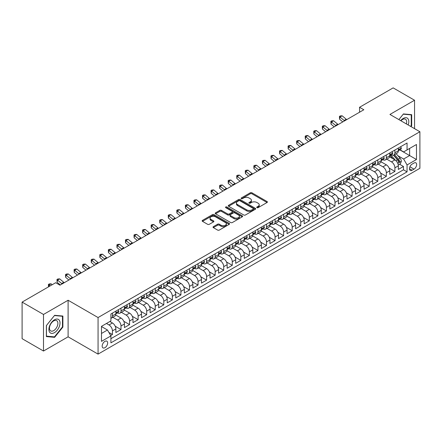 <?xml version="1.0" encoding="UTF-8"?>
<svg xmlns="http://www.w3.org/2000/svg" width="442" height="442" viewBox="0 0 442 442"><rect width="100%" height="100%" fill="white"/><g stroke="black" fill="none" stroke-linecap="round" stroke-linejoin="round"><path stroke-width="0.66" d="M256.951 207.657A0.834 0.481 0 0 0 258.128 207.657L267.056 202.508A1.188 0.685 0 0 0 267.404 202.022A1.188 0.685 0 0 0 267.056 201.535L251.934 192.806A1.188 0.685 0 0 0 250.249 192.806L241.326 197.955A0.834 0.481 0 0 0 241.083 198.298A0.834 0.481 0 0 0 241.326 198.635A0.834 0.481 0 0 0 242.503 198.635L243.658 197.972A3.801 2.193 0 0 1 249.034 197.972L250.294 198.696A3.801 2.193 0 0 1 251.41 200.248A3.801 2.193 0 0 1 250.294 201.801L249.139 202.469A0.834 0.481 0 0 0 248.896 202.806A0.834 0.481 0 0 0 249.139 203.149A0.834 0.481 0 0 0 250.316 203.149L251.47 202.48A3.801 2.193 0 0 1 256.846 202.48L258.106 203.209A3.801 2.193 0 0 1 259.222 204.762A3.801 2.193 0 0 1 258.106 206.315L256.951 206.978A0.834 0.481 0 0 0 256.708 207.32A0.834 0.481 0 0 0 256.951 207.657L256.951 206.978M104.914 347.694A3.873 2.238 120 0 0 107.445 344.279A3.873 2.238 120 0 0 106.848 341.174A3.873 2.238 120 0 0 104.914 341.368A3.873 2.238 120 0 0 102.384 344.782A3.873 2.238 120 0 0 102.975 347.887A3.873 2.238 120 0 0 104.914 347.694M213.37 226.663A1.188 0.685 0 0 0 213.022 227.144A1.188 0.685 0 0 0 213.37 227.63L217.613 230.083A1.188 0.685 0 0 0 219.293 230.083L229.205 224.359A1.188 0.685 0 0 0 229.553 223.873A1.188 0.685 0 0 0 229.205 223.387L214.083 214.657A1.188 0.685 0 0 0 212.403 214.657L202.491 220.381A1.188 0.685 0 0 0 202.143 220.867A1.188 0.685 0 0 0 202.491 221.348L207.613 224.309A1.188 0.685 0 0 0 209.293 224.309L213.536 221.862A1.188 0.685 0 0 0 213.884 221.376A1.188 0.685 0 0 0 213.536 220.889L210.994 219.42A3.177 1.834 0 0 1 210.066 218.127A3.177 1.834 0 0 1 212.027 216.431A3.177 1.834 0 0 1 215.492 216.829L225.448 222.575A3.177 1.834 0 0 1 226.376 223.873A3.177 1.834 0 0 1 224.414 225.569A3.177 1.834 0 0 1 220.95 225.171L219.293 224.21A1.188 0.685 0 0 0 217.613 224.21L213.37 226.663L213.37 227.63L217.613 225.199L217.613 224.21M68.107 300.251L43.498 314.461L22.1 302.107L22.1 338.677L43.498 351.031L68.107 336.821L98.063 354.119L98.063 317.549L68.107 300.251L68.107 336.821M414.552 128.65L414.552 100.235L389.943 114.445L419.9 131.738L98.063 317.549M414.552 100.235L393.153 87.881L359.556 107.279L359.556 112.218M22.1 302.107L55.698 282.709L59.974 285.178L363.838 109.749L359.556 107.279M243.741 214.994A1.188 0.685 0 0 0 245.42 214.994L255.332 209.27A1.188 0.685 0 0 0 255.68 208.784A1.188 0.685 0 0 0 255.332 208.304L240.21 199.569A1.188 0.685 0 0 0 238.531 199.569L228.619 205.292A1.188 0.685 0 0 0 228.271 205.779A1.188 0.685 0 0 0 228.619 206.265L243.741 214.994M226.05 207.839A0.834 0.481 0 0 1 226.895 207.955L226.895 206.966L242.271 215.845A1.188 0.685 0 0 1 242.619 216.331A1.188 0.685 0 0 1 242.271 216.812L232.354 222.536A1.188 0.685 0 0 1 230.674 222.536L215.552 213.806L219.796 211.375L219.796 210.386L215.552 212.84A1.188 0.685 0 0 0 215.204 213.32A1.188 0.685 0 0 0 215.552 213.806L215.552 212.84M219.796 211.375A1.188 0.685 0 0 1 221.475 211.375L221.475 210.386A1.188 0.685 0 0 0 219.796 210.386M221.475 210.386L227.608 213.928A1.188 0.685 0 0 0 229.287 213.928L232.105 212.304A1.188 0.685 0 0 0 232.453 211.817A1.188 0.685 0 0 0 232.105 211.331L225.718 207.646A0.834 0.481 0 0 1 225.475 207.309A0.834 0.481 0 0 1 225.989 206.862A0.834 0.481 0 0 1 226.895 206.966M110.671 335.528L112.445 334.5L108.892 332.45M106.456 323.478L109.019 324.964A4.84 2.796 60 0 1 112.445 330.892L115.87 328.914L115.87 332.522L121.003 329.561L115.213 326.218M112.837 317.279L117.583 320.019A4.84 2.796 60 0 1 121.003 325.953L124.429 323.975L124.429 327.583L129.561 324.616L123.777 321.273M121.395 312.339L126.141 315.08A4.84 2.796 60 0 1 129.561 321.008L132.987 319.03L132.987 322.638L138.125 319.677L132.335 316.334M129.954 307.4L134.7 310.135A4.84 2.796 60 0 1 138.125 316.069L141.545 314.091L141.545 317.699L146.683 314.732L140.893 311.389M138.512 302.455L143.258 305.195A4.84 2.796 60 0 1 146.683 311.124L150.109 309.146L150.109 312.754L155.241 309.792L149.451 306.45M147.076 297.516L151.816 300.251A4.84 2.796 60 0 1 155.241 306.184L158.667 304.207L158.667 307.814L163.8 304.847L158.015 301.505M155.634 292.571L160.38 295.311A4.84 2.796 60 0 1 163.8 301.24L167.225 299.267L167.225 302.875L172.363 299.908L166.573 296.565M164.192 287.632L168.938 290.372A4.84 2.796 60 0 1 172.363 296.3L175.783 294.322L175.783 297.93L180.922 294.963L175.131 291.626M172.75 282.687L177.496 285.427A4.84 2.796 60 0 1 180.922 291.361L184.342 289.383L184.342 292.991L189.48 290.024L183.69 286.681M181.314 277.747L186.054 280.488A4.84 2.796 60 0 1 189.48 286.416L192.905 284.438L192.905 288.046L198.038 285.084L192.248 281.742M189.872 272.808L194.618 275.543A4.84 2.796 60 0 1 198.038 281.477L201.464 279.499L201.464 283.107L206.596 280.14L200.812 276.797M198.43 267.863L203.176 270.603A4.84 2.796 60 0 1 206.596 276.532L210.022 274.554L210.022 278.162L215.16 275.2L209.37 271.858M206.989 262.924L211.735 265.659A4.84 2.796 60 0 1 215.16 271.592L218.58 269.614L218.58 273.222L223.718 270.255L217.928 266.913M215.547 257.979L220.293 260.719A4.84 2.796 60 0 1 223.718 266.648L227.144 264.675L227.144 268.283L232.277 265.316L226.486 261.973M224.111 253.039L228.851 255.78A4.84 2.796 60 0 1 232.277 261.708L235.702 259.73L235.702 263.338L240.835 260.371L235.05 257.034M232.669 248.095L237.415 250.835A4.84 2.796 60 0 1 240.835 256.763L244.26 254.791L244.26 258.399L249.398 255.432L243.608 252.089M241.227 243.155L245.973 245.896A4.84 2.796 60 0 1 249.398 251.824L252.818 249.846L252.818 253.454L257.957 250.492L252.167 247.15M249.785 238.21L254.531 240.951A4.84 2.796 60 0 1 257.957 246.885L261.377 244.907L261.377 248.514L266.515 245.548L260.725 242.205M258.349 233.271L263.089 236.011A4.84 2.796 60 0 1 266.515 241.94L269.94 239.962L269.94 243.57L275.073 240.608L269.283 237.266M266.907 228.332L271.653 231.067A4.84 2.796 60 0 1 275.073 237L278.499 235.022L278.499 238.63L283.631 235.663L277.847 232.321M275.465 223.387L280.211 226.127A4.84 2.796 60 0 1 283.631 232.056L287.057 230.083L287.057 233.685L292.195 230.724L286.405 227.381M284.024 218.447L288.77 221.188A4.84 2.796 60 0 1 292.195 227.116L295.615 225.138L295.615 228.746L300.753 225.779L294.963 222.436M292.582 213.503L297.328 216.243A4.84 2.796 60 0 1 300.753 222.171L304.179 220.199L304.179 223.807L309.312 220.84L303.521 217.497M301.146 208.563L305.886 211.304A4.84 2.796 60 0 1 309.312 217.232L312.737 215.254L312.737 218.862L317.87 215.9L312.085 212.558M309.704 203.618L314.45 206.359A4.84 2.796 60 0 1 317.87 212.293L321.295 210.315L321.295 213.922L326.434 210.956L320.643 207.613M318.262 198.679L323.008 201.419A4.84 2.796 60 0 1 326.434 207.348L329.854 205.37L329.854 208.978L334.992 206.016L329.202 202.674M326.82 193.74L331.566 196.475A4.84 2.796 60 0 1 334.992 202.408L338.412 200.43L338.412 204.038L343.55 201.071L337.76 197.729M335.379 188.795L340.125 191.535A4.84 2.796 60 0 1 343.55 197.463L346.976 195.491L346.976 199.093L352.108 196.132L346.318 192.789M343.942 183.855L348.683 186.596A4.84 2.796 60 0 1 352.108 192.524L355.534 190.546L355.534 194.154L360.666 191.187L354.882 187.844M352.501 178.911L357.247 181.651A4.84 2.796 60 0 1 360.666 187.579L364.092 185.607L364.092 189.215L369.23 186.248L363.44 182.905M361.059 173.971L365.805 176.712A4.84 2.796 60 0 1 369.23 182.64L372.65 180.662L372.65 184.27L377.788 181.303L371.998 177.966M369.617 169.026L374.363 171.767A4.84 2.796 60 0 1 377.788 177.701L381.214 175.723L381.214 179.33L386.347 176.364L380.556 173.021M378.181 164.087L382.921 166.827A4.84 2.796 60 0 1 386.347 172.756L389.772 170.778L389.772 174.386L394.905 171.424L394.905 167.816A4.84 2.796 -120 0 0 391.485 161.882L386.739 159.148M389.12 168.082L394.905 171.424M115.87 328.914A4.84 2.796 -120 0 0 112.445 322.986L109.876 321.505M124.429 323.975A4.84 2.796 -120 0 0 121.003 318.041L115.71 314.986M132.987 319.03A4.84 2.796 -120 0 0 129.561 313.102L124.268 310.046M141.545 314.091A4.84 2.796 -120 0 0 138.125 308.162L132.832 305.102M150.109 309.146A4.84 2.796 -120 0 0 146.683 303.218L141.39 300.162M158.667 304.207A4.84 2.796 -120 0 0 155.241 298.278L149.948 295.223M167.225 299.267A4.84 2.796 -120 0 0 163.8 293.333L158.507 290.278M175.783 294.322A4.84 2.796 -120 0 0 172.363 288.394L167.065 285.339M184.342 289.383A4.84 2.796 -120 0 0 180.922 283.449L175.629 280.394M192.905 284.438A4.84 2.796 -120 0 0 189.48 278.51L184.187 275.454M201.464 279.499A4.84 2.796 -120 0 0 198.038 273.57L192.745 270.51M210.022 274.554A4.84 2.796 -120 0 0 206.596 268.625L201.303 265.57M218.58 269.614A4.84 2.796 -120 0 0 215.16 263.686L209.867 260.631M227.144 264.675A4.84 2.796 -120 0 0 223.718 258.741L218.425 255.686M235.702 259.73A4.84 2.796 -120 0 0 232.277 253.802L226.984 250.747M244.26 254.791A4.84 2.796 -120 0 0 240.835 248.857L235.542 245.802M252.818 249.846A4.84 2.796 -120 0 0 249.398 243.918L244.1 240.862M261.377 244.907A4.84 2.796 -120 0 0 257.957 238.978L252.664 235.917M269.94 239.962A4.84 2.796 -120 0 0 266.515 234.033L261.222 230.978M278.499 235.022A4.84 2.796 -120 0 0 275.073 229.094L269.78 226.039M287.057 230.083A4.84 2.796 -120 0 0 283.631 224.149L278.338 221.094M295.615 225.138A4.84 2.796 -120 0 0 292.195 219.21L286.902 216.155M304.179 220.199A4.84 2.796 -120 0 0 300.753 214.265L295.46 211.21M312.737 215.254A4.84 2.796 -120 0 0 309.312 209.326L304.019 206.27M321.295 210.315A4.84 2.796 -120 0 0 317.87 204.381L312.577 201.325M329.854 205.37A4.84 2.796 -120 0 0 326.434 199.441L321.135 196.386M338.412 200.43A4.84 2.796 -120 0 0 334.992 194.502L329.699 191.441M346.976 195.491A4.84 2.796 -120 0 0 343.55 189.557L338.257 186.502M355.534 190.546A4.84 2.796 -120 0 0 352.108 184.618L346.815 181.563M364.092 185.607A4.84 2.796 -120 0 0 360.666 179.673L355.374 176.618M372.65 180.662A4.84 2.796 -120 0 0 369.23 174.734L363.937 171.678M381.214 175.723A4.84 2.796 -120 0 0 377.788 169.789L372.495 166.733M389.772 170.778A4.84 2.796 -120 0 0 386.347 164.849L381.054 161.794M413.994 163.021L412.11 164.109A3.751 2.166 120 0 0 409.662 167.413A3.751 2.166 120 0 0 410.237 170.424A3.751 2.166 120 0 0 412.11 170.236L413.994 169.148A3.751 2.166 120 0 0 416.447 165.844A3.751 2.166 120 0 0 415.872 162.833A3.751 2.166 120 0 0 413.994 163.021M98.063 354.119L419.9 168.308L419.9 131.738M101.489 333.461L107.478 330.003L110.903 335.931L110.903 342.854L407.06 171.866L407.06 164.949L403.634 159.021L397.894 155.7M110.903 335.931L101.489 341.368L101.489 326.345L110.903 320.909L110.903 313.991L407.06 143.009L407.06 149.926L416.474 144.49L416.474 159.512L407.06 164.949M117.533 312.881L117.583 312.903A4.84 2.796 60 0 0 120.003 313.146L123.423 311.168A4.84 2.796 -120 0 0 124.429 308.952L124.429 306.184M126.097 307.936L126.141 307.964A4.84 2.796 60 0 0 128.561 308.201L131.987 306.223A4.84 2.796 -120 0 0 132.987 304.008L132.987 301.24M134.655 302.997L134.7 303.019A4.84 2.796 60 0 0 137.119 303.262L140.545 301.284A4.84 2.796 -120 0 0 141.545 299.068L141.545 296.3M143.214 298.052L143.258 298.079A4.84 2.796 60 0 0 145.678 298.317L149.103 296.344A4.84 2.796 -120 0 0 150.109 294.123L150.109 291.355M151.772 293.112L151.816 293.134A4.84 2.796 60 0 0 154.241 293.377L157.661 291.4A4.84 2.796 -120 0 0 158.667 289.184L158.667 286.416M160.335 288.167L160.38 288.195A4.84 2.796 60 0 0 162.8 288.433L166.225 286.46A4.84 2.796 -120 0 0 167.225 284.239L167.225 281.477M168.894 283.228L168.938 283.256A4.84 2.796 60 0 0 171.358 283.493L174.783 281.515A4.84 2.796 -120 0 0 175.783 279.3L175.783 276.532M177.452 278.289L177.496 278.311A4.84 2.796 60 0 0 179.916 278.554L183.342 276.576A4.84 2.796 -120 0 0 184.342 274.36L184.342 271.592M186.01 273.344L186.054 273.371A4.84 2.796 60 0 0 188.474 273.609L191.9 271.631A4.84 2.796 -120 0 0 192.905 269.416L192.905 266.648M194.568 268.404L194.618 268.427A4.84 2.796 60 0 0 197.038 268.67L200.458 266.692A4.84 2.796 -120 0 0 201.464 264.476L201.464 261.708M203.132 263.46L203.176 263.487A4.84 2.796 60 0 0 205.596 263.725L209.022 261.752A4.84 2.796 -120 0 0 210.022 259.531L210.022 256.763M211.69 258.52L211.735 258.542A4.84 2.796 60 0 0 214.155 258.785L217.58 256.808A4.84 2.796 -120 0 0 218.58 254.592L218.58 251.824M220.249 253.575L220.293 253.603A4.84 2.796 60 0 0 222.713 253.841L226.138 251.868A4.84 2.796 -120 0 0 227.144 249.647L227.144 246.885M228.807 248.636L228.851 248.664A4.84 2.796 60 0 0 231.276 248.901L234.696 246.923A4.84 2.796 -120 0 0 235.702 244.708L235.702 241.94M237.371 243.691L237.415 243.719A4.84 2.796 60 0 0 239.835 243.962L243.255 241.984A4.84 2.796 -120 0 0 244.26 239.768L244.26 237M245.929 238.752L245.973 238.779A4.84 2.796 60 0 0 248.393 239.017L251.818 237.039A4.84 2.796 -120 0 0 252.818 234.824L252.818 232.056M254.487 233.812L254.531 233.835A4.84 2.796 60 0 0 256.951 234.078L260.377 232.1A4.84 2.796 -120 0 0 261.377 229.884L261.377 227.116M263.045 228.868L263.089 228.895A4.84 2.796 60 0 0 265.509 229.133L268.935 227.155A4.84 2.796 -120 0 0 269.94 224.939L269.94 222.171M271.603 223.928L271.653 223.95A4.84 2.796 60 0 0 274.073 224.193L277.493 222.215A4.84 2.796 -120 0 0 278.499 220L278.499 217.232M280.167 218.983L280.211 219.011A4.84 2.796 60 0 0 282.631 219.249L286.057 217.276A4.84 2.796 -120 0 0 287.057 215.055L287.057 212.293M288.725 214.044L288.77 214.072A4.84 2.796 60 0 0 291.19 214.309L294.615 212.331A4.84 2.796 -120 0 0 295.615 210.116L295.615 207.348M297.284 209.099L297.328 209.127A4.84 2.796 60 0 0 299.748 209.37L303.173 207.392A4.84 2.796 -120 0 0 304.179 205.176L304.179 202.408M305.842 204.16L305.886 204.187A4.84 2.796 60 0 0 308.312 204.425L311.732 202.447A4.84 2.796 -120 0 0 312.737 200.232L312.737 197.463M314.4 199.22L314.45 199.243A4.84 2.796 60 0 0 316.87 199.486L320.29 197.508A4.84 2.796 -120 0 0 321.295 195.292L321.295 192.524M322.964 194.276L323.008 194.303A4.84 2.796 60 0 0 325.428 194.541L328.854 192.563A4.84 2.796 -120 0 0 329.854 190.347L329.854 187.579M331.522 189.336L331.566 189.358A4.84 2.796 60 0 0 333.986 189.601L337.412 187.623A4.84 2.796 -120 0 0 338.412 185.408L338.412 182.64M340.08 184.391L340.125 184.419A4.84 2.796 60 0 0 342.544 184.657L345.97 182.684A4.84 2.796 -120 0 0 346.976 180.463L346.976 177.695M348.639 179.452L348.683 179.48A4.84 2.796 60 0 0 351.108 179.717L354.528 177.739A4.84 2.796 -120 0 0 355.534 175.524L355.534 172.756M357.202 174.507L357.247 174.535A4.84 2.796 60 0 0 359.666 174.772L363.092 172.8A4.84 2.796 -120 0 0 364.092 170.584L364.092 167.816M365.761 169.568L365.805 169.595A4.84 2.796 60 0 0 368.225 169.833L371.65 167.855A4.84 2.796 -120 0 0 372.65 165.639L372.65 162.871M374.319 164.628L374.363 164.651A4.84 2.796 60 0 0 376.783 164.894L380.208 162.916A4.84 2.796 -120 0 0 381.214 160.7L381.214 157.932M382.877 159.684L382.921 159.711A4.84 2.796 60 0 0 385.347 159.949L388.767 157.971A4.84 2.796 -120 0 0 389.772 155.755L389.772 152.987M110.903 338.699L403.463 169.789L403.463 166.479L398.33 169.446L398.33 165.838A4.84 2.796 -120 0 0 394.905 159.91L389.612 156.849M391.435 154.744L391.485 154.766A4.84 2.796 -120 0 0 393.905 155.009A4.84 2.796 -120 0 0 394.905 152.794L394.905 150.026M393.905 155.009L397.325 153.031A4.84 2.796 -120 0 0 398.33 150.816L398.33 148.048M112.445 313.102L112.445 315.87A4.84 2.796 60 0 1 111.445 318.085A4.84 2.796 60 0 1 110.903 318.279M111.445 318.085L114.865 316.107A4.84 2.796 -120 0 0 115.87 313.892L115.87 311.124M121.003 308.162L121.003 310.925A4.84 2.796 60 0 1 120.003 313.146M129.561 303.218L129.561 305.986A4.84 2.796 60 0 1 128.561 308.201M138.125 298.278L138.125 301.046A4.84 2.796 60 0 1 137.119 303.262M146.683 293.333L146.683 296.101A4.84 2.796 60 0 1 145.678 298.317M155.241 288.394L155.241 291.162A4.84 2.796 60 0 1 154.241 293.377M163.8 283.449L163.8 286.217A4.84 2.796 60 0 1 162.8 288.433M172.363 278.51L172.363 281.278A4.84 2.796 60 0 1 171.358 283.493M180.922 273.57L180.922 276.333A4.84 2.796 60 0 1 179.916 278.554M189.48 268.625L189.48 271.394A4.84 2.796 60 0 1 188.474 273.609M198.038 263.686L198.038 266.454A4.84 2.796 60 0 1 197.038 268.67M206.596 258.741L206.596 261.509A4.84 2.796 60 0 1 205.596 263.725M215.16 253.802L215.16 256.57A4.84 2.796 60 0 1 214.155 258.785M223.718 248.857L223.718 251.625A4.84 2.796 60 0 1 222.713 253.841M232.277 243.918L232.277 246.686A4.84 2.796 60 0 1 231.276 248.901M240.835 238.973L240.835 241.741A4.84 2.796 60 0 1 239.835 243.962M249.398 234.033L249.398 236.802A4.84 2.796 60 0 1 248.393 239.017M257.957 229.094L257.957 231.857A4.84 2.796 60 0 1 256.951 234.078M266.515 224.149L266.515 226.917A4.84 2.796 60 0 1 265.509 229.133M275.073 219.21L275.073 221.978A4.84 2.796 60 0 1 274.073 224.193M283.631 214.265L283.631 217.033A4.84 2.796 60 0 1 282.631 219.249M292.195 209.326L292.195 212.094A4.84 2.796 60 0 1 291.19 214.309M300.753 204.381L300.753 207.149A4.84 2.796 60 0 1 299.748 209.37M309.312 199.441L309.312 202.209A4.84 2.796 60 0 1 308.312 204.425M317.87 194.502L317.87 197.265A4.84 2.796 60 0 1 316.87 199.486M326.434 189.557L326.434 192.325A4.84 2.796 60 0 1 325.428 194.541M334.992 184.618L334.992 187.386A4.84 2.796 60 0 1 333.986 189.601M343.55 179.673L343.55 182.441A4.84 2.796 60 0 1 342.544 184.657M352.108 174.734L352.108 177.502A4.84 2.796 60 0 1 351.108 179.717M360.666 169.789L360.666 172.557A4.84 2.796 60 0 1 359.666 174.772M369.23 164.849L369.23 167.617A4.84 2.796 60 0 1 368.225 169.833M377.788 159.91L377.788 162.673A4.84 2.796 60 0 1 376.783 164.894M386.347 154.965L386.347 157.733A4.84 2.796 60 0 1 385.347 159.949M386.347 172.756L386.347 176.364M377.788 177.701L377.788 181.303M369.23 182.64L369.23 186.248M360.666 187.579L360.666 191.187M352.108 192.524L352.108 196.132M343.55 197.463L343.55 201.071M334.992 202.408L334.992 206.016M326.434 207.348L326.434 210.956M317.87 212.293L317.87 215.9M309.312 217.232L309.312 220.84M300.753 222.171L300.753 225.779M292.195 227.116L292.195 230.724M283.631 232.056L283.631 235.663M275.073 237L275.073 240.608M266.515 241.94L266.515 245.548M257.957 246.885L257.957 250.492M249.398 251.824L249.398 255.432M240.835 256.763L240.835 260.371M232.277 261.708L232.277 265.316M223.718 266.648L223.718 270.255M215.16 271.592L215.16 275.2M206.596 276.532L206.596 280.14M198.038 281.477L198.038 285.084M189.48 286.416L189.48 290.024M180.922 291.361L180.922 294.963M172.363 296.3L172.363 299.908M163.8 301.24L163.8 304.847M155.241 306.184L155.241 309.792M146.683 311.124L146.683 314.732M138.125 316.069L138.125 319.677M129.561 321.008L129.561 324.616M121.003 325.953L121.003 329.561M112.445 330.892L112.445 334.5M107.478 330.003L101.489 326.544M403.634 159.021L409.629 155.556L409.629 148.44L416.474 144.49M399.828 149.899L416.474 159.512M399.999 149.799L403.634 151.904L407.06 149.926M43.498 314.461L43.498 351.031M399.574 164.231L403.463 166.479M403.463 169.789L407.06 171.866M410.961 126.578L411.684 125.683L411.684 114.671L403.424 113.931L398.866 119.6M46.366 336.594L54.626 337.334L62.886 327.058L62.886 316.047L54.626 315.306L46.366 325.583L46.366 336.594M411.253 125.434L411.684 125.683M62.46 326.809L62.886 327.058M53.753 336.832L54.626 337.334M257.283 207.779L258.106 207.304A3.801 2.193 0 0 0 259.222 205.751L259.222 204.762M251.41 200.248L251.41 201.237A3.801 2.193 0 0 1 250.294 202.79L249.47 203.265M267.056 201.535L267.056 202.508L251.934 193.795A1.188 0.685 0 0 0 250.249 193.795L241.658 198.756M255.321 209.281L240.21 200.558A1.188 0.685 0 0 0 238.531 200.558L228.636 206.276L228.619 205.292M253.233 209.127A0.834 0.481 0 0 0 253.476 208.784A0.834 0.481 0 0 0 253.233 208.447L239.962 200.784A0.834 0.481 0 0 0 238.785 200.784L237.564 201.486A3.801 2.193 0 0 0 236.453 203.038A3.801 2.193 0 0 0 237.564 204.591L246.642 209.828A3.801 2.193 0 0 0 252.017 209.828L253.233 209.127L253.233 210.116A0.834 0.481 0 0 0 253.476 209.773L253.476 208.784M236.453 203.038L236.453 204.027A3.801 2.193 0 0 0 237.564 205.58L237.564 204.591M253.233 210.116L252.017 210.817A3.801 2.193 0 0 1 246.642 210.817L237.564 205.58M221.475 211.375L227.608 214.917A1.188 0.685 0 0 0 229.287 214.917L232.105 213.293A1.188 0.685 0 0 0 232.453 212.806L232.453 211.817M226.895 207.955L242.255 216.823M233.973 217.602A3.177 1.834 0 0 0 237.437 218A3.177 1.834 0 0 0 239.398 216.304A3.177 1.834 0 0 0 238.47 215.005L234.962 212.983A1.188 0.685 0 0 0 233.282 212.983L230.464 214.608A1.188 0.685 0 0 0 230.116 215.094A1.188 0.685 0 0 0 230.464 215.58L233.973 217.602L233.973 218.591A3.177 1.834 0 0 0 237.437 218.989A3.177 1.834 0 0 0 239.398 217.293L239.398 216.304M230.116 215.094L230.116 216.083A1.188 0.685 0 0 0 230.464 216.563L230.464 215.58M233.973 218.591L230.464 216.563M226.376 223.873L226.376 224.862A3.177 1.834 0 0 1 224.414 226.558A3.177 1.834 0 0 1 220.95 226.16L219.293 225.199A1.188 0.685 0 0 0 217.613 225.199M210.066 218.127L210.066 219.11A3.177 1.834 0 0 0 210.994 220.409L210.994 219.42M213.519 221.867L210.994 220.409M229.188 224.365L214.083 215.646A1.188 0.685 0 0 0 212.403 215.646L202.502 221.359L202.491 220.381M398.259 164.988L400.469 163.711L401.325 161.242A3.21 1.851 -120 0 0 400.076 158.23L396.165 153.7M395.38 160.219L390.91 155.048M392.839 158.711L390.242 155.711A7.685 4.437 -120 0 0 390.004 155.44M393.468 155.181L397.424 159.761A3.21 1.851 60 0 1 398.568 161.971C399.049 162.617 399.391 162.418 399.596 161.38A3.21 1.851 -120 0 0 398.452 159.17L394.54 154.639M393.7 155.109L397.949 160.026A1.635 0.945 60 0 1 398.364 160.667L399.596 161.38M398.568 161.971L398.8 162.352M400.601 146.738L401.325 147.998A3.21 1.851 60 0 1 400.662 149.418L399.038 150.357A3.21 1.851 -120 0 0 399.596 149.617L399.524 149.335M398.435 150.507L398.452 150.507A3.21 1.851 -120 0 0 399.038 150.357M399.181 149.379L399.596 149.617L398.568 150.208A3.21 1.851 60 0 1 398.33 150.667M344.6 120.854A6.05 3.492 60 0 1 344.097 120.467L340.02 117.036L339.544 119.174L342.788 121.898M346.738 119.616A6.05 3.492 60 0 1 346.235 119.23L342.158 115.804L340.02 117.036L339.434 116.395L340.29 115.903L342.158 115.804M339.544 119.174L339.434 116.395M408.181 124.975A7.868 4.542 120 0 0 403.253 118.423A7.868 4.542 120 0 0 400.673 120.638M406.386 123.937A5.956 3.442 120 0 0 405.452 119.235A5.956 3.442 120 0 0 402.474 119.533A5.956 3.442 120 0 0 400.911 120.776M398.883 119.605L403.253 114.174L411.253 114.892L411.253 125.561L410.601 126.373M410.723 114.583L411.253 114.892M59.272 326.655A7.868 4.542 120 0 0 57.239 319.052A7.868 4.542 120 0 0 49.637 325.793A7.868 4.542 120 0 0 51.675 333.39A7.868 4.542 120 0 0 59.272 326.655M57.322 326.097A5.956 3.442 120 0 0 56.653 320.61A5.956 3.442 120 0 0 50.029 325.445A5.956 3.442 120 0 0 50.697 330.931A5.956 3.442 120 0 0 57.322 326.097M46.454 336.18L46.454 325.505L54.454 315.549L62.46 316.268L62.46 326.936L54.454 336.892L46.366 336.13M61.93 315.958L62.46 316.268M392.037 151.678L392.767 152.938A3.21 1.851 60 0 1 392.104 154.357L390.474 155.297A3.21 1.851 -120 0 0 391.032 154.556L390.966 154.275M389.877 155.446L389.888 155.446A3.21 1.851 -120 0 0 390.474 155.297M390.623 154.319L391.032 154.556L390.01 155.153A3.21 1.851 60 0 1 389.772 155.606M336.042 125.793A6.05 3.492 60 0 1 335.539 125.406L331.456 121.981L330.981 124.114L334.229 126.843M338.18 124.561A6.05 3.492 60 0 1 337.677 124.174L333.599 120.743L331.456 121.981L330.87 121.34L331.727 120.843L333.599 120.743M330.981 124.114L330.87 121.34M383.479 156.623L384.208 157.882A3.21 1.851 60 0 1 383.546 159.302L381.916 160.242A3.21 1.851 -120 0 0 382.474 159.501L382.407 159.214M381.319 160.391L381.33 160.391A3.21 1.851 -120 0 0 381.916 160.242M382.059 159.264L382.474 159.501L381.446 160.092A3.21 1.851 60 0 1 381.214 160.551M327.483 130.738A6.05 3.492 60 0 1 326.981 130.351L322.898 126.92L322.422 129.058L325.671 131.782M329.622 129.5A6.05 3.492 60 0 1 329.119 129.114L325.036 125.688L322.898 126.92L322.312 126.279L323.168 125.788L325.036 125.688M322.422 129.058L322.312 126.279M374.921 161.562L375.645 162.822A3.21 1.851 60 0 1 374.982 164.242L373.357 165.181A3.21 1.851 -120 0 0 373.915 164.441L373.849 164.159M372.761 165.33L372.772 165.33A3.21 1.851 -120 0 0 373.357 165.181M373.501 164.203L373.915 164.441L372.888 165.037A3.21 1.851 60 0 1 372.65 165.49M318.92 135.677A6.05 3.492 60 0 1 318.417 135.291L314.339 131.865L313.864 133.998L317.107 136.727M321.063 134.445A6.05 3.492 60 0 1 320.561 134.059L316.478 130.628L314.339 131.865L313.754 131.219L314.61 130.727L316.478 130.628M313.864 133.998L313.754 131.219M366.363 166.507L367.087 167.767A3.21 1.851 60 0 1 366.424 169.187L364.799 170.12A3.21 1.851 -120 0 0 365.357 169.385L365.291 169.098M364.197 170.275L364.214 170.275A3.21 1.851 -120 0 0 364.799 170.12M364.943 169.142L365.357 169.385L364.33 169.977A3.21 1.851 60 0 1 364.092 170.435M310.361 140.622A6.05 3.492 60 0 1 309.859 140.236L305.781 136.805L305.306 138.937L308.549 141.667M312.505 139.385A6.05 3.492 60 0 1 311.997 138.998L307.919 135.572L305.781 136.805L305.195 136.164L306.052 135.666L307.919 135.572M305.306 138.937L305.195 136.164M357.799 171.446L358.528 172.706A3.21 1.851 60 0 1 357.865 174.126L356.235 175.065A3.21 1.851 -120 0 0 356.799 174.325L356.727 174.043M355.639 175.214L355.655 175.214A3.21 1.851 -120 0 0 356.235 175.065M356.385 174.087L356.799 174.325L355.771 174.922A3.21 1.851 60 0 1 355.534 175.375M301.803 145.562A6.05 3.492 60 0 1 301.3 145.175L297.217 141.749L296.742 143.882L299.991 146.611M303.941 144.33A6.05 3.492 60 0 1 303.439 143.943L299.361 140.512L297.217 141.749L296.637 141.103L297.488 140.611L299.361 140.512M296.742 143.882L296.637 141.103M349.241 176.386L349.97 177.651A3.21 1.851 60 0 1 349.307 179.065L347.677 180.005A3.21 1.851 -120 0 0 348.235 179.27L348.169 178.982M347.081 180.159L347.092 180.159A3.21 1.851 -120 0 0 347.677 180.005M347.821 179.027L348.235 179.27L347.208 179.861A3.21 1.851 60 0 1 346.976 180.319M293.245 150.507A6.05 3.492 60 0 1 292.742 150.12L288.659 146.689L288.184 148.821L291.433 151.551M295.383 149.269A6.05 3.492 60 0 1 294.88 148.882L290.803 145.451L288.659 146.689L288.073 146.048L288.93 145.551L290.803 145.451M288.184 148.821L288.073 146.048M340.683 181.331L341.412 182.59A3.21 1.851 60 0 1 340.743 184.01L339.119 184.949A3.21 1.851 -120 0 0 339.677 184.209L339.611 183.927M338.522 185.099L338.533 185.099A3.21 1.851 -120 0 0 339.119 184.949M339.263 183.971L339.677 184.209L338.649 184.8A3.21 1.851 60 0 1 338.412 185.259M284.687 155.446A6.05 3.492 60 0 1 284.178 155.059L280.101 151.628L279.626 153.766L282.869 156.496M286.825 154.208A6.05 3.492 60 0 1 286.322 153.822L282.239 150.396L280.101 151.628L279.515 150.987L280.372 150.495L282.239 150.396M279.626 153.766L279.515 150.987M332.124 186.27L332.848 187.53A3.21 1.851 60 0 1 332.185 188.949L330.561 189.889A3.21 1.851 -120 0 0 331.119 189.148L331.052 188.867M329.964 190.038L329.975 190.038A3.21 1.851 -120 0 0 330.561 189.889M330.704 188.911L331.119 189.148L330.091 189.745A3.21 1.851 60 0 1 329.854 190.198M276.123 160.391A6.05 3.492 60 0 1 275.62 159.998L271.543 156.573L271.068 158.706L274.311 161.435M278.267 159.153A6.05 3.492 60 0 1 277.758 158.766L273.681 155.335L271.543 156.573L270.957 155.932L271.813 155.435L273.681 155.335M271.068 158.706L270.957 155.932M323.566 191.215L324.29 192.474A3.21 1.851 60 0 1 323.627 193.894L322.003 194.834A3.21 1.851 -120 0 0 322.561 194.093L322.489 193.806M321.4 194.983L321.417 194.983A3.21 1.851 -120 0 0 322.003 194.834M322.146 193.856L322.561 194.093L321.533 194.684A3.21 1.851 60 0 1 321.295 195.143M267.565 165.33A6.05 3.492 60 0 1 267.062 164.943L262.984 161.512L262.509 163.65L265.752 166.374M269.703 164.093A6.05 3.492 60 0 1 269.2 163.706L265.123 160.28L262.984 161.512L262.399 160.871L263.255 160.38L265.123 160.28M262.509 163.65L262.399 160.871M315.002 196.154L315.732 197.414A3.21 1.851 60 0 1 315.069 198.834L313.439 199.773A3.21 1.851 -120 0 0 313.997 199.033L313.93 198.751M312.842 199.922L312.853 199.922A3.21 1.851 -120 0 0 313.439 199.773M313.588 198.795L313.997 199.033L312.975 199.629A3.21 1.851 60 0 1 312.737 200.082M259.006 170.269A6.05 3.492 60 0 1 258.504 169.883L254.421 166.457L253.946 168.59L257.194 171.319M261.145 169.037A6.05 3.492 60 0 1 260.642 168.651L256.564 165.22L254.421 166.457L253.835 165.816L254.691 165.319L256.564 165.22M253.946 168.59L253.835 165.816M306.444 201.099L307.173 202.359A3.21 1.851 60 0 1 306.51 203.779L304.881 204.718A3.21 1.851 -120 0 0 305.439 203.977L305.372 203.69M304.284 204.867L304.295 204.867A3.21 1.851 -120 0 0 304.881 204.718M305.024 203.74L305.439 203.977L304.411 204.569A3.21 1.851 60 0 1 304.179 205.027M250.448 175.214A6.05 3.492 60 0 1 249.945 174.828L245.862 171.397L245.387 173.535L248.636 176.259M252.586 173.977A6.05 3.492 60 0 1 252.084 173.59L248.001 170.164L245.862 171.397L245.277 170.756L246.133 170.264L248.001 170.164M245.387 173.535L245.277 170.756M297.886 206.038L298.61 207.298A3.21 1.851 60 0 1 297.947 208.718L296.322 209.657A3.21 1.851 -120 0 0 296.88 208.917L296.814 208.635M295.726 209.806L295.737 209.806A3.21 1.851 -120 0 0 296.322 209.657M296.466 208.679L296.88 208.917L295.853 209.514A3.21 1.851 60 0 1 295.615 209.967M241.885 180.154A6.05 3.492 60 0 1 241.382 179.767L237.304 176.341L236.829 178.474L240.072 181.203M244.028 178.922A6.05 3.492 60 0 1 243.525 178.535L239.442 175.104L237.304 176.341L236.719 175.695L237.575 175.203L239.442 175.104M236.829 178.474L236.719 175.695M289.328 210.983L290.051 212.243A3.21 1.851 60 0 1 289.388 213.657L287.764 214.597A3.21 1.851 -120 0 0 288.322 213.862L288.256 213.574M287.162 214.751L287.178 214.751A3.21 1.851 -120 0 0 287.764 214.597M287.908 213.619L288.322 213.862L287.294 214.453A3.21 1.851 60 0 1 287.057 214.911M233.326 185.099A6.05 3.492 60 0 1 232.823 184.712L228.746 181.281L228.271 183.413L231.514 186.143M235.47 183.861A6.05 3.492 60 0 1 234.962 183.474L230.884 180.043L228.746 181.281L228.16 180.64L229.017 180.143L230.884 180.043M228.271 183.413L228.16 180.64M280.764 215.923L281.493 217.182A3.21 1.851 60 0 1 280.83 218.602L279.206 219.541A3.21 1.851 -120 0 0 279.764 218.801L279.692 218.519M278.604 219.691L278.62 219.691A3.21 1.851 -120 0 0 279.206 219.541M279.35 218.563L279.764 218.801L278.736 219.392A3.21 1.851 60 0 1 278.499 219.851M224.768 190.038A6.05 3.492 60 0 1 224.265 189.651L220.188 186.22L219.707 188.358L222.956 191.088M226.906 188.806A6.05 3.492 60 0 1 226.403 188.414L222.326 184.988L220.188 186.22L219.602 185.579L220.453 185.088L222.326 184.988M219.707 188.358L219.602 185.579M272.206 220.862L272.935 222.122A3.21 1.851 60 0 1 272.272 223.542L270.642 224.481A3.21 1.851 -120 0 0 271.2 223.746L271.134 223.459M270.045 224.63L270.056 224.63A3.21 1.851 -120 0 0 270.642 224.481M270.786 223.503L271.2 223.746L270.173 224.337A3.21 1.851 60 0 1 269.94 224.79M216.21 194.983A6.05 3.492 60 0 1 215.707 194.59L211.624 191.165L211.149 193.298L214.398 196.027M218.348 193.745A6.05 3.492 60 0 1 217.845 193.358L213.768 189.927L211.624 191.165L211.038 190.524L211.895 190.027L213.768 189.927M211.149 193.298L211.038 190.524M263.647 225.807L264.377 227.066A3.21 1.851 60 0 1 263.708 228.486L262.084 229.426A3.21 1.851 -120 0 0 262.642 228.685L262.576 228.398M261.487 229.575L261.498 229.575A3.21 1.851 -120 0 0 262.084 229.426M262.228 228.448L262.642 228.685L261.614 229.276A3.21 1.851 60 0 1 261.377 229.735M207.652 199.922A6.05 3.492 60 0 1 207.143 199.535L203.066 196.104L202.591 198.243L205.834 200.966M209.79 198.685A6.05 3.492 60 0 1 209.287 198.298L205.204 194.872L203.066 196.104L202.48 195.463L203.337 194.972L205.204 194.872M202.591 198.243L202.48 195.463M255.089 230.746L255.813 232.006A3.21 1.851 60 0 1 255.15 233.426L253.526 234.365A3.21 1.851 -120 0 0 254.084 233.625L254.017 233.343M252.929 234.514L252.94 234.514A3.21 1.851 -120 0 0 253.526 234.365M253.669 233.387L254.084 233.625L253.056 234.221A3.21 1.851 60 0 1 252.818 234.674M199.088 204.861A6.05 3.492 60 0 1 198.585 204.475L194.508 201.049L194.032 203.182L197.276 205.911M201.232 203.629A6.05 3.492 60 0 1 200.729 203.243L196.646 199.812L194.508 201.049L193.922 200.408L194.778 199.911L196.646 199.812M194.032 203.182L193.922 200.408M246.531 235.691L247.255 236.951A3.21 1.851 60 0 1 246.592 238.371L244.967 239.31A3.21 1.851 -120 0 0 245.525 238.57L245.459 238.282M244.365 239.459L244.382 239.459A3.21 1.851 -120 0 0 244.967 239.31M245.111 238.332L245.525 238.57L244.498 239.161A3.21 1.851 60 0 1 244.26 239.619M190.53 209.806A6.05 3.492 60 0 1 190.027 209.42L185.949 205.989L185.474 208.127L188.717 210.851M192.668 208.569A6.05 3.492 60 0 1 192.165 208.182L188.088 204.757L185.949 205.989L185.364 205.348L186.22 204.856L188.088 204.757M185.474 208.127L185.364 205.348M237.967 240.63L238.697 241.89A3.21 1.851 60 0 1 238.034 243.31L236.404 244.249A3.21 1.851 -120 0 0 236.967 243.509L236.895 243.227M235.807 244.398L235.824 244.398A3.21 1.851 -120 0 0 236.404 244.249M236.553 243.271L236.967 243.509L235.94 244.106A3.21 1.851 60 0 1 235.702 244.559M181.971 214.746A6.05 3.492 60 0 1 181.469 214.359L177.386 210.933L176.91 213.066L180.159 215.795M184.11 213.514A6.05 3.492 60 0 1 183.607 213.127L179.529 209.696L177.386 210.933L176.8 210.287L177.656 209.795L179.529 209.696M176.91 213.066L176.8 210.287M229.409 245.575L230.138 246.835A3.21 1.851 60 0 1 229.475 248.249L227.845 249.189A3.21 1.851 -120 0 0 228.403 248.454L228.337 248.166M227.249 249.343L227.26 249.343A3.21 1.851 -120 0 0 227.845 249.189M227.989 248.211L228.403 248.454L227.376 249.045A3.21 1.851 60 0 1 227.144 249.503M173.413 219.691A6.05 3.492 60 0 1 172.91 219.304L168.827 215.873L168.352 218.005L171.601 220.735M175.551 218.453A6.05 3.492 60 0 1 175.049 218.066L170.966 214.635L168.827 215.873L168.242 215.232L169.098 214.735L170.966 214.635M168.352 218.005L168.242 215.232M220.851 250.515L221.575 251.774A3.21 1.851 60 0 1 220.912 253.194L219.287 254.133A3.21 1.851 -120 0 0 219.845 253.393L219.779 253.111M218.691 254.283L218.702 254.283A3.21 1.851 -120 0 0 219.287 254.133M219.431 253.155L219.845 253.393L218.818 253.984A3.21 1.851 60 0 1 218.58 254.443M164.849 224.63A6.05 3.492 60 0 1 164.347 224.243L160.269 220.818L159.794 222.95L163.037 225.68M166.993 223.398A6.05 3.492 60 0 1 166.49 223.006L162.407 219.58L160.269 220.818L159.684 220.171L160.54 219.68L162.407 219.58M159.794 222.95L159.684 220.171M212.293 255.454L213.016 256.714A3.21 1.851 60 0 1 212.353 258.134L210.729 259.073A3.21 1.851 -120 0 0 211.287 258.338L211.221 258.051M210.132 259.222L210.143 259.222A3.21 1.851 -120 0 0 210.729 259.073M210.873 258.095L211.287 258.338L210.259 258.929A3.21 1.851 60 0 1 210.022 259.388M156.291 229.575A6.05 3.492 60 0 1 155.788 229.188L151.711 225.757L151.236 227.89L154.479 230.619M158.435 228.337A6.05 3.492 60 0 1 157.927 227.95L153.849 224.519L151.711 225.757L151.125 225.116L151.982 224.619L153.849 224.519M151.236 227.89L151.125 225.116M203.729 260.399L204.458 261.658A3.21 1.851 60 0 1 203.795 263.078L202.171 264.018A3.21 1.851 -120 0 0 202.729 263.277L202.657 262.99M201.569 264.167L201.585 264.167A3.21 1.851 -120 0 0 202.171 264.018M202.314 263.04L202.729 263.277L201.701 263.868A3.21 1.851 60 0 1 201.464 264.327M147.733 234.514A6.05 3.492 60 0 1 147.23 234.127L143.153 230.696L142.672 232.835L145.921 235.558M149.871 233.277A6.05 3.492 60 0 1 149.368 232.89L145.291 229.464L143.153 230.696L142.567 230.055L143.418 229.564L145.291 229.464M142.672 232.835L142.567 230.055M195.171 265.338L195.9 266.598A3.21 1.851 60 0 1 195.237 268.018L193.607 268.957A3.21 1.851 -120 0 0 194.165 268.217L194.099 267.935M193.01 269.106L193.021 269.106A3.21 1.851 -120 0 0 193.607 268.957M193.751 267.979L194.165 268.217L193.137 268.813A3.21 1.851 60 0 1 192.905 269.266M139.175 239.453A6.05 3.492 60 0 1 138.672 239.067L134.589 235.641L134.114 237.774L137.363 240.503M141.313 238.221A6.05 3.492 60 0 1 140.81 237.835L136.733 234.404L134.589 235.641L134.003 235L134.86 234.503L136.733 234.404M134.114 237.774L134.003 235M186.612 270.283L187.342 271.543A3.21 1.851 60 0 1 186.673 272.963L185.049 273.902A3.21 1.851 -120 0 0 185.607 273.162L185.541 272.874M184.452 274.051L184.463 274.051A3.21 1.851 -120 0 0 185.049 273.902M185.192 272.924L185.607 273.162L184.579 273.753A3.21 1.851 60 0 1 184.342 274.211M130.617 244.398A6.05 3.492 60 0 1 130.108 244.012L126.031 240.581L125.556 242.719L128.799 245.443M132.755 243.161A6.05 3.492 60 0 1 132.252 242.774L128.169 239.349L126.031 240.581L125.445 239.94L126.301 239.448L128.169 239.349M125.556 242.719L125.445 239.94M178.054 275.222L178.778 276.482A3.21 1.851 60 0 1 178.115 277.902L176.491 278.841A3.21 1.851 -120 0 0 177.049 278.101L176.982 277.819M175.894 278.99L175.905 278.99A3.21 1.851 -120 0 0 176.491 278.841M176.634 277.863L177.049 278.101L176.021 278.698A3.21 1.851 60 0 1 175.783 279.151M122.053 249.338A6.05 3.492 60 0 1 121.55 248.951L117.473 245.525L116.997 247.658L120.241 250.387M124.196 248.106A6.05 3.492 60 0 1 123.694 247.719L119.611 244.288L117.473 245.525L116.887 244.879L117.743 244.387L119.611 244.288M116.997 247.658L116.887 244.879M169.496 280.167L170.22 281.427A3.21 1.851 60 0 1 169.557 282.847L167.932 283.781A3.21 1.851 -120 0 0 168.49 283.046L168.424 282.758M167.33 283.935L167.347 283.935A3.21 1.851 -120 0 0 167.932 283.781M168.076 282.803L168.49 283.046L167.463 283.637A3.21 1.851 60 0 1 167.225 284.096M113.495 254.283A6.05 3.492 60 0 1 112.992 253.896L108.914 250.465L108.439 252.597L111.682 255.327M115.633 253.045A6.05 3.492 60 0 1 115.13 252.658L111.052 249.233L108.914 250.465L108.329 249.824L109.185 249.327L111.052 249.233M108.439 252.597L108.329 249.824M160.932 285.107L161.662 286.366A3.21 1.851 60 0 1 160.998 287.786L159.369 288.725A3.21 1.851 -120 0 0 159.932 287.985L159.86 287.703M158.772 288.875L158.788 288.875A3.21 1.851 -120 0 0 159.369 288.725M159.518 287.748L159.932 287.985L158.905 288.576A3.21 1.851 60 0 1 158.667 289.035M104.936 259.222A6.05 3.492 60 0 1 104.434 258.835L100.351 255.41L99.875 257.542L103.124 260.272M107.075 257.99A6.05 3.492 60 0 1 106.572 257.603L102.494 254.172L100.351 255.41L99.765 254.763L100.621 254.272L102.494 254.172M99.875 257.542L99.765 254.763M152.374 290.046L153.103 291.311A3.21 1.851 60 0 1 152.44 292.726L150.81 293.665A3.21 1.851 -120 0 0 151.368 292.93L151.302 292.643M150.214 293.819L150.225 293.819A3.21 1.851 -120 0 0 150.81 293.665M150.954 292.687L151.368 292.93L150.341 293.521A3.21 1.851 60 0 1 150.109 293.98M96.378 264.167A6.05 3.492 60 0 1 95.875 263.78L91.792 260.349L91.317 262.482L94.566 265.211M98.516 262.929A6.05 3.492 60 0 1 98.014 262.542L93.936 259.111L91.792 260.349L91.207 259.708L92.063 259.211L93.936 259.111M91.317 262.482L91.207 259.708M143.816 294.991L144.545 296.251A3.21 1.851 60 0 1 143.877 297.67L142.252 298.61A3.21 1.851 -120 0 0 142.81 297.869L142.744 297.588M141.655 298.759L141.667 298.759A3.21 1.851 -120 0 0 142.252 298.61M142.396 297.632L142.81 297.869L141.783 298.461A3.21 1.851 60 0 1 141.545 298.919M87.814 269.106A6.05 3.492 60 0 1 87.312 268.719L83.234 265.288L82.759 267.427L86.002 270.156M89.958 267.869A6.05 3.492 60 0 1 89.455 267.482L85.372 264.056L83.234 265.288L82.648 264.647L83.505 264.156L85.372 264.056M82.759 267.427L82.648 264.647M135.258 299.93L135.981 301.19A3.21 1.851 60 0 1 135.318 302.61L133.694 303.549A3.21 1.851 -120 0 0 134.252 302.809L134.186 302.527M133.097 303.698L133.108 303.698A3.21 1.851 -120 0 0 133.694 303.549M133.838 302.571L134.252 302.809L133.224 303.405A3.21 1.851 60 0 1 132.987 303.858M79.256 274.051A6.05 3.492 60 0 1 78.753 273.659L74.676 270.233L74.201 272.366L77.444 275.095M81.4 272.813A6.05 3.492 60 0 1 80.892 272.427L76.814 268.996L74.676 270.233L74.09 269.592L74.947 269.095L76.814 268.996M74.201 272.366L74.09 269.592M126.694 304.875L127.423 306.135A3.21 1.851 60 0 1 126.76 307.555L125.136 308.494A3.21 1.851 -120 0 0 125.694 307.754L125.622 307.466M124.534 308.643L124.55 308.643A3.21 1.851 -120 0 0 125.136 308.494M125.279 307.516L125.694 307.754L124.666 308.345A3.21 1.851 60 0 1 124.429 308.803M70.698 278.99A6.05 3.492 60 0 1 70.195 278.604L66.118 275.173L65.637 277.311L68.886 280.035M72.836 277.753A6.05 3.492 60 0 1 72.333 277.366L68.256 273.941L66.118 275.173L65.532 274.532L66.383 274.04L68.256 273.941M65.637 277.311L65.532 274.532M118.136 309.814L118.865 311.074A3.21 1.851 60 0 1 118.202 312.494L116.572 313.433A3.21 1.851 -120 0 0 117.13 312.693L117.064 312.411M115.975 313.582L115.986 313.582A3.21 1.851 -120 0 0 116.572 313.433M116.716 312.455L117.13 312.693L116.108 313.29A3.21 1.851 60 0 1 115.87 313.743M62.14 283.93A6.05 3.492 60 0 1 61.637 283.543L57.554 280.118L57.079 282.25L60.327 284.979M64.278 282.698A6.05 3.492 60 0 1 63.775 282.311L59.698 278.88L57.554 280.118L56.968 279.471L57.825 278.979L59.698 278.88M57.079 282.25L56.968 279.471M52.206 284.725L51.134 283.825L48.996 285.057L48.609 286.803M50.068 285.957L48.41 284.416L49.266 283.919L51.134 283.825M48.471 286.88L48.41 284.416M109.019 324.964L112.445 322.986M117.583 320.019L121.003 318.041M126.141 315.08L129.561 313.102M134.7 310.135L138.125 308.162M143.258 305.195L146.683 303.218M151.816 300.251L155.241 298.278M160.38 295.311L163.8 293.333M168.938 290.372L172.363 288.394M177.496 285.427L180.922 283.449M186.054 280.488L189.48 278.51M194.618 275.543L198.038 273.57M203.176 270.603L206.596 268.625M211.735 265.659L215.16 263.686M220.293 260.719L223.718 258.741M228.851 255.78L232.277 253.802M237.415 250.835L240.835 248.857M245.973 245.896L249.398 243.918M254.531 240.951L257.957 238.978M263.089 236.011L266.515 234.033M271.653 231.067L275.073 229.094M280.211 226.127L283.631 224.149M288.77 221.188L292.195 219.21M297.328 216.243L300.753 214.265M305.886 211.304L309.312 209.326M314.45 206.359L317.87 204.381M323.008 201.419L326.434 199.441M331.566 196.475L334.992 194.502M340.125 191.535L343.55 189.557M348.683 186.596L352.108 184.618M357.247 181.651L360.666 179.673M365.805 176.712L369.23 174.734M374.363 171.767L377.788 169.789M382.921 166.827L386.347 164.849M391.485 161.882L394.905 159.91M394.905 152.794L398.33 150.816M112.445 315.87L115.87 313.892M121.003 310.925L124.429 308.952M129.561 305.986L132.987 304.008M138.125 301.046L141.545 299.068M146.683 296.101L150.109 294.123M155.241 291.162L158.667 289.184M163.8 286.217L167.225 284.239M172.363 281.278L175.783 279.3M180.922 276.333L184.342 274.36M189.48 271.394L192.905 269.416M198.038 266.454L201.464 264.476M206.596 261.509L210.022 259.531M215.16 256.57L218.58 254.592M223.718 251.625L227.144 249.647M232.277 246.686L235.702 244.708M240.835 241.741L244.26 239.768M249.398 236.802L252.818 234.824M257.957 231.857L261.377 229.884M266.515 226.917L269.94 224.939M275.073 221.978L278.499 220M283.631 217.033L287.057 215.055M292.195 212.094L295.615 210.116M300.753 207.149L304.179 205.176M309.312 202.209L312.737 200.232M317.87 197.265L321.295 195.292M326.434 192.325L329.854 190.347M334.992 187.386L338.412 185.408M343.55 182.441L346.976 180.463M352.108 177.502L355.534 175.524M360.666 172.557L364.092 170.584M369.23 167.617L372.65 165.639M377.788 162.673L381.214 160.7M386.347 157.733L389.772 155.755M394.905 167.816L398.33 165.838M409.889 166.778L413.994 169.148M409.458 168.706L412.11 170.236M258.106 207.304L258.106 206.315M249.139 203.149L249.139 202.469M250.294 202.79L250.294 201.801M241.326 198.635L241.326 197.955M250.249 193.795L250.249 192.806M251.934 193.795L251.934 192.806M238.531 200.558L238.531 199.569M240.21 200.558L240.21 199.569M255.332 209.27L255.332 208.304M246.642 210.817L246.642 209.828M252.017 210.817L252.017 209.828M227.608 214.917L227.608 213.928M229.287 214.917L229.287 213.928M232.105 213.293L232.105 212.304M242.271 216.812L242.271 215.845M219.293 225.199L219.293 224.21M220.95 226.16L220.95 225.171M213.536 221.862L213.536 220.889M212.403 215.646L212.403 214.657M214.083 215.646L214.083 214.657M229.205 224.359L229.205 223.387M397.767 163.347L401.303 161.302M398.452 159.17L400.076 158.23M395.894 160.645L397.424 159.761M401.303 147.959L398.33 149.678M344.097 120.467L346.235 119.23M392.745 152.904L389.772 154.617M335.539 125.406L337.677 124.174M384.186 157.844L381.214 159.562M326.981 130.351L329.119 129.114M375.628 162.789L372.65 164.501M318.417 135.291L320.561 134.059M367.064 167.728L364.092 169.446M309.859 140.236L311.997 138.998M358.506 172.667L355.534 174.386M301.3 145.175L303.439 143.943M349.948 177.612L346.976 179.33M292.742 150.12L294.88 148.882M341.39 182.552L338.412 184.27M284.178 155.059L286.322 153.822M332.832 187.496L329.854 189.215M275.62 159.998L277.758 158.766M324.268 192.436L321.295 194.154M267.062 164.943L269.2 163.706M315.71 197.381L312.737 199.093M258.504 169.883L260.642 168.651M307.151 202.32L304.179 204.038M249.945 174.828L252.084 173.59M298.593 207.259L295.615 208.978M241.382 179.767L243.525 178.535M290.029 212.204L287.057 213.922M232.823 184.712L234.962 183.474M281.471 217.144L278.499 218.862M224.265 189.651L226.403 188.414M272.913 222.088L269.94 223.807M215.707 194.59L217.845 193.358M264.355 227.028L261.377 228.746M207.143 199.535L209.287 198.298M255.796 231.973L252.818 233.685M198.585 204.475L200.729 203.243M247.233 236.912L244.26 238.63M190.027 209.42L192.165 208.182M238.674 241.851L235.702 243.57M181.469 214.359L183.607 213.127M230.116 246.796L227.144 248.514M172.91 219.304L175.049 218.066M221.558 251.736L218.58 253.454M164.347 224.243L166.49 223.006M212.994 256.68L210.022 258.399M155.788 229.188L157.927 227.95M204.436 261.62L201.464 263.338M147.23 234.127L149.368 232.89M195.878 266.565L192.905 268.277M138.672 239.067L140.81 237.835M187.32 271.504L184.342 273.222M130.108 244.012L132.252 242.774M178.761 276.449L175.783 278.162M121.55 248.951L123.694 247.719M170.198 281.388L167.225 283.107M112.992 253.896L115.13 252.658M161.639 286.328L158.667 288.046M104.434 258.835L106.572 257.603M153.081 291.272L150.109 292.991M95.875 263.78L98.014 262.542M144.523 296.212L141.545 297.93M87.312 268.719L89.455 267.482M135.959 301.157L132.987 302.875M78.753 273.659L80.892 272.427M127.401 306.096L124.429 307.814M70.195 278.604L72.333 277.366M118.843 311.041L115.87 312.754M61.637 283.543L63.775 282.311"/></g></svg>
